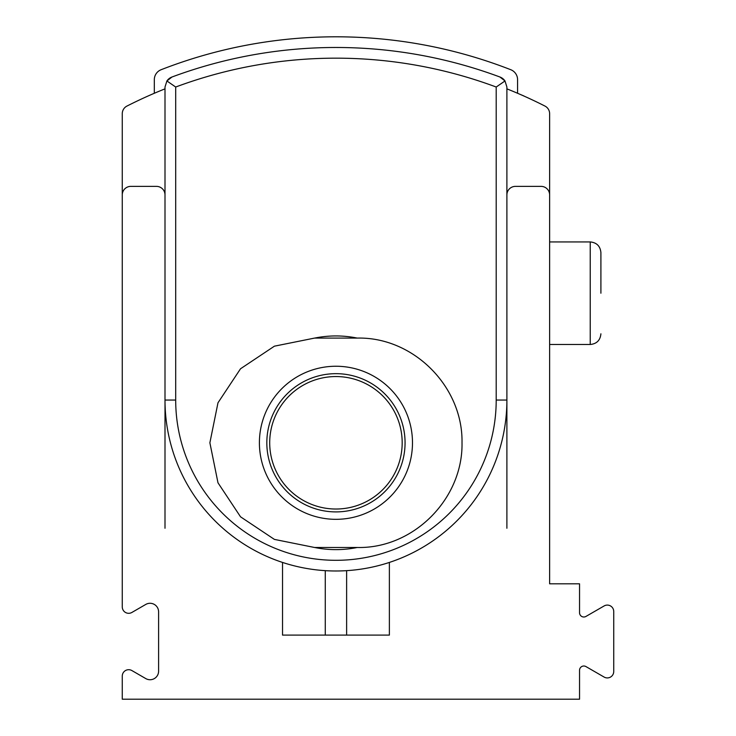 <?xml version="1.0" encoding="UTF-8"?>
<svg xmlns="http://www.w3.org/2000/svg" width="736" height="736" viewBox="0 0 736 736"><rect width="100%" height="100%" fill="white"/><g stroke="black" fill="none" stroke-linecap="round" stroke-linejoin="round"><path stroke-width="1.1" d="M175.692 240.516L175.692 87.023L166.897 80.96L165.002 87.023L166.897 80.96A10.681 10.681 0 0 1 171.966 77.013L166.897 80.96L171.966 77.013A470.092 470.092 0 0 1 499.937 77.013A10.681 10.681 0 0 1 504.997 80.96L496.202 87.023L504.997 80.96L499.937 77.013M154.321 93.27L154.321 79.663A10.681 10.681 0 0 1 161.12 69.718A480.774 480.774 0 0 1 510.775 69.718A10.681 10.681 0 0 1 517.574 79.663L517.574 93.27M165.002 87.023L165.002 400.053A170.945 170.945 0 0 0 282.532 562.433A170.945 170.945 0 0 0 506.892 400.053A170.945 170.945 0 0 1 389.372 562.433L389.372 635.094L282.532 635.094L325.266 635.094L325.266 570.658M504.997 80.96L506.892 87.023L506.892 400.053L506.892 194.92A8.547 8.547 0 0 1 515.439 186.374L541.08 186.374A8.547 8.547 0 0 1 549.626 194.92L549.626 583.814L579.545 583.814L579.545 612.738A4.278 4.278 0 0 0 585.948 616.437L604.118 605.949A6.412 6.412 0 0 1 613.732 611.506L613.732 671.508A6.412 6.412 0 0 1 604.118 677.065L585.948 666.577A4.278 4.278 0 0 0 579.545 670.275L579.545 699.2L122.268 699.2L122.268 676.117A6.412 6.412 0 0 1 131.882 670.56L145.774 678.583A8.547 8.547 0 0 0 158.599 671.177L158.599 611.837A8.547 8.547 0 0 0 145.774 604.431L131.882 612.453A6.412 6.412 0 0 1 122.268 606.896L122.268 194.92A8.547 8.547 0 0 1 130.815 186.374L156.455 186.374A8.547 8.547 0 0 1 165.002 194.92L165.002 528.255M314.686 338.082A106.84 106.84 0 0 1 357.208 338.082M357.208 547.492A106.84 106.84 0 0 1 314.686 547.492M314.585 547.492L274.399 539.396L240.534 516.81L217.985 482.798L209.88 442.787L217.985 402.785L240.525 368.773L274.408 346.178L314.585 338.082L357.319 338.082C413.65 336.83 463.008 386.786 462.015 442.713C463.1 498.668 413.687 548.762 357.319 547.492L314.585 547.492M269.707 442.787A66.24 66.24 0 0 1 369.067 385.425A66.24 66.24 0 0 1 369.067 500.149A66.24 66.24 0 0 1 269.707 442.787M346.628 570.658L346.628 635.094L389.372 635.094M506.892 528.255L506.892 400.053L496.202 400.053L496.202 87.023A459.402 459.402 0 0 0 175.692 87.023L175.692 400.053A160.255 160.255 0 0 0 335.947 560.308A160.255 160.255 0 0 0 496.202 400.053M154.854 93.04C145.544 97.014 145.544 97.014 154.854 93.04C145.544 97.014 145.544 97.014 154.854 93.04M122.268 528.255L122.268 113.684A8.547 8.547 0 0 1 126.951 106.067A461.546 461.546 0 0 1 165.002 88.854M506.892 88.854A461.546 461.546 0 0 1 544.953 106.067A8.547 8.547 0 0 1 549.626 113.684L549.626 528.255M517.04 93.04C526.35 97.014 526.35 97.014 517.04 93.04M524.023 96.02L521.07 94.76M282.532 562.433L282.532 635.094M600.907 293.213L600.907 252.614L600.907 293.213M175.692 303.168L175.692 400.053L165.002 400.053M266.828 442.787A69.12 69.12 0 0 1 370.512 382.932A69.12 69.12 0 0 1 370.512 502.642A69.12 69.12 0 0 1 266.828 442.787M259.403 442.787A76.544 76.544 0 0 1 374.219 376.501A76.544 76.544 0 0 1 374.219 509.073A76.544 76.544 0 0 1 259.403 442.787M600.907 333.813C600.272 340.299 596.712 343.859 590.226 344.494L590.226 241.932C596.712 242.567 600.272 246.128 600.907 252.614M590.226 241.932L549.626 241.932M590.226 344.494L549.626 344.494"/></g></svg>
